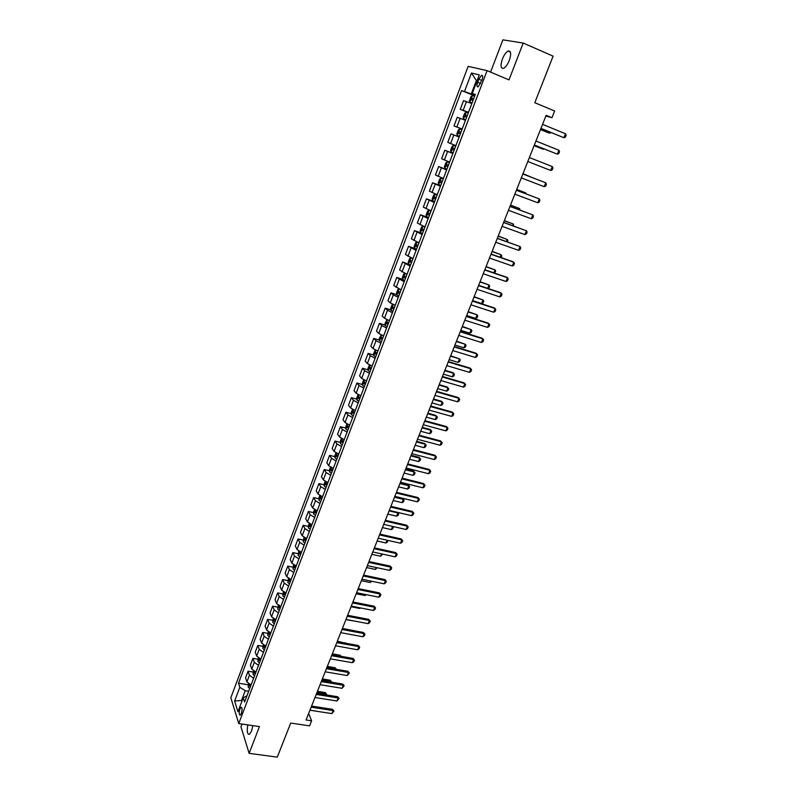 <?xml version="1.0" encoding="UTF-8"?>
<svg xmlns="http://www.w3.org/2000/svg" width="797" height="797" viewBox="0 0 797 797"><rect width="100%" height="100%" fill="white"/><g stroke="black" fill="none" stroke-linecap="round" stroke-linejoin="round"><path stroke-width="1.2" d="M247.817 724.891C246.741 731.267 247.269 734.426 249.401 734.356L251.523 731.158L252.818 725.619M509.303 60.403C511.425 53.748 511.026 50.639 508.097 51.078C505.985 52.223 504.093 54.883 502.399 59.048C500.277 65.653 500.685 68.751 503.624 68.333C505.706 67.197 507.599 64.557 509.303 60.403M241.352 713.494C242.398 709.629 242.288 707.557 241.013 707.288L239.927 708.961C238.871 712.807 238.99 714.879 240.266 715.158L241.352 713.494M242.059 724.055L240.973 726.894L249.132 753.344L277.286 757.15L290.696 723.058L309.585 725.858L311.607 720.797L308.648 713.484M468.148 66.35L230.831 697.754L238.751 723.576L487.077 70.644L468.148 66.35M487.077 70.644L509.004 79.879L523.211 43.048L502.877 39.85L490.573 72.119M523.211 43.048L553.098 56.169L534.787 102.713L554.642 110.982L551.952 117.727L546.144 115.336L306.068 719.97L311.607 720.797M478.798 79.192L477.642 82.24C476.586 85.558 476.775 87.102 478.21 86.863L482.026 79.989C483.072 76.661 482.882 75.127 481.458 75.366L478.798 79.192L481.846 80.457M476.915 81.174L476.198 80.995L471.306 93.916L461.583 90.559L238.502 683.218L248.106 684.753M464.531 91.396L471.455 73.035L479.286 74.908L472.213 93.568L475.092 95.002M246.97 695.761L243.224 697.803L244.589 702.027L475.311 94.444L472.213 93.568M243.224 697.803L237.944 711.741L234.627 701.051L239.817 687.273L238.502 683.218M249.132 753.344L259.453 726.585L238.751 723.576M545.885 115.993L551.952 117.727M476.875 81.274L471.455 73.035M242.198 700.513L241.561 700.414L241.87 701.37M474.942 95.401L471.306 93.916M248.684 691.238L245.247 690.69L241.561 700.414L234.627 701.051M461.583 90.559L474.733 95.939M471.854 103.52L463.545 100.641L460.267 109.328L468.407 112.596M251.055 684.992L246.901 681.883L245.556 677.858L248.056 671.213L252.948 672.02M255.947 672.11L251.772 669.022L250.388 665.057L252.908 658.372L257.82 659.209M260.868 659.149L256.664 656.08L255.249 652.175L257.79 645.45L262.721 646.307M265.829 646.108L261.595 643.059L260.141 639.214L262.701 632.439L267.662 633.336M270.811 632.977L266.557 629.949L265.072 626.163L267.653 619.349L272.634 620.275M275.832 619.757L271.548 616.758L270.034 613.032L272.624 606.168L277.635 607.125M280.883 606.457L276.569 603.478L275.025 599.812L277.635 592.908L282.666 593.895M285.964 593.058L281.63 590.109L280.046 586.512L282.676 579.558L287.737 580.575M291.084 579.578L286.721 576.649L285.107 573.123L287.747 566.119L292.848 567.175M296.235 566.009L291.851 563.1L290.198 559.633L292.858 552.59L297.978 553.676M301.425 552.351L297.012 549.462L295.328 546.065L297.998 538.971L303.159 540.097M306.646 538.593L302.202 535.733L300.479 532.406L303.179 525.263L308.359 526.418M311.906 524.755L307.433 521.915L305.679 518.658L308.389 511.465L313.61 512.66M317.196 510.807L312.703 507.998L310.9 504.81L313.639 497.577L318.88 498.802M322.526 496.78L318.003 493.991L316.17 490.872L318.92 483.59L324.2 484.855M327.896 482.653L323.333 479.894L321.47 476.845L324.24 469.513L329.55 470.818M333.295 468.427L328.703 465.687L326.8 462.718L329.589 455.336L334.939 456.681M338.735 454.111L334.112 451.401L332.17 448.502L334.979 441.07L340.369 442.455M344.204 439.685L339.562 437.005L337.579 434.186L340.409 426.704L345.828 428.128M349.724 425.17L345.041 422.51L343.019 419.77L345.868 412.238L351.338 413.713M355.273 410.555L350.56 407.925L348.498 405.255L351.367 397.673L356.877 399.187M360.862 395.83L356.12 393.23L354.017 390.65L356.907 383.008L362.456 384.572M366.49 381.006L361.718 378.436L359.577 375.935L362.486 368.244L368.075 369.848M372.159 366.082L367.357 363.542L365.175 361.121L368.094 353.37L373.733 355.034M377.868 351.049L373.036 348.538L370.804 346.197L373.753 338.396L379.442 340.11M383.616 335.916L378.754 333.435L376.483 331.173L379.442 323.323L385.18 325.086M389.404 320.673L384.503 318.222L382.191 316.05L385.18 308.14L390.968 309.953M395.232 305.321L390.301 302.9L387.95 300.818L390.958 292.858L396.796 294.721M401.001 289.829L393.738 285.475L396.767 277.456L402.664 279.378M407.008 274.298L399.576 270.024L402.624 261.954L410.535 265.012M412.966 258.617L405.454 254.472L408.522 246.333L414.599 248.405M418.624 242.696L411.372 238.801L414.46 230.612L421.125 232.923M425 226.916L417.329 223.021L420.447 214.772L428.527 217.631L426.534 216.704L426.146 214.901L427.6 211.085L428.925 210.338L426.525 216.664M431.087 210.896L423.327 207.13L426.465 198.822L434.564 201.741M437.214 194.757L429.374 191.121L432.532 182.752L440.641 185.741M443.391 178.498L435.461 175.001L438.649 166.563L446.758 169.612M449.608 162.12L441.598 158.752L444.806 150.264L452.925 153.373M455.864 145.632L447.775 142.394L451.002 133.846L459.142 137.004M462.18 129.014L454.001 125.926L462.13 129.124M454.001 125.926L457.249 117.308L465.478 120.327M468.536 112.277L460.267 109.328M452.855 153.562L444.806 150.264M446.619 170L438.649 166.563M440.422 186.319L432.532 182.752M434.265 202.518L426.465 198.822M428.158 218.597L420.447 214.772M422.101 234.567L414.46 230.612M416.074 250.417L408.522 246.333M410.106 266.158L402.624 261.954M404.169 281.779L396.767 277.456M398.271 297.301L393.329 294.9L390.958 292.858M392.423 312.703L387.511 310.272L385.18 308.14M386.615 328.005L381.733 325.535L379.442 323.323M380.846 343.198L376.005 340.698L373.753 338.396M375.118 358.281L370.306 355.751L368.094 353.37M369.429 373.255L364.647 370.705L362.486 368.244M363.781 388.139L359.029 385.549L356.907 383.008M358.172 402.903L353.45 400.293L351.367 397.673M352.603 417.578L347.91 414.938L345.868 412.238M347.074 432.153L342.411 429.483L340.409 426.704M341.574 446.619L336.942 443.929L334.979 441.07M336.115 460.995L331.512 458.275L329.589 455.336M330.695 475.271L326.122 472.521L324.24 469.513M325.315 489.448L320.773 486.668L318.92 483.59M319.966 503.525L315.453 500.725L313.639 497.577M314.656 517.512L310.163 514.693L308.389 511.465M309.375 531.41L304.922 528.56L303.179 525.263M304.135 545.208L299.702 542.339L297.998 538.971M298.935 558.916L294.531 556.017L292.858 552.59M293.764 572.535L289.381 569.616L287.747 566.119M288.624 586.064L284.27 583.115L282.676 579.558M283.523 599.503L279.199 596.535L277.635 592.908M278.452 612.853L274.158 609.864L272.624 606.168M273.421 626.113L269.147 623.105L267.653 619.349M268.41 639.294L264.166 636.255L262.701 632.439M263.438 652.374L259.224 649.326L257.79 645.45M258.507 665.385L254.313 662.307L252.908 658.372M253.595 678.307L249.431 675.208L248.056 671.213M239.817 687.273L245.247 690.69M542.558 124.372L565.531 133.766L566.169 135.221L565.372 137.194L563.937 137.732L540.934 128.456M565.531 133.766L563.937 137.732L540.964 128.377M474.613 96.268L472.491 95.52L470.987 96.576L469.463 100.601L469.941 102.245L472.053 103.002M469.941 102.245L472.033 103.052M473.637 98.828L471.864 98.23L471.425 99.854L473.029 100.442M472.88 100.392L473.498 98.898L471.864 98.23M551.076 132.591L549.621 133.209L550.04 132.163M540.486 129.592L549.621 133.209L540.515 129.512M535.943 141.019L558.896 150.234L559.534 151.659L558.747 153.622L557.312 154.16L534.349 145.044M558.896 150.234L557.312 154.16L534.369 145.004M552.311 166.573L552.959 167.968L552.172 169.92L550.737 170.478L527.813 161.512L550.737 170.478L552.311 166.573L529.377 157.557M522.862 173.975L545.776 182.802L546.433 184.167L545.646 186.1L544.212 186.687L521.308 177.89M544.212 186.687L545.776 182.802L522.872 173.955M463.605 118.952L465.697 119.739L463.605 118.952L463.137 117.289L464.651 113.294L466.096 112.307L463.595 118.912M466.096 112.307L468.238 113.054M467.271 115.595L465.498 114.987L465.079 116.601L466.663 117.199M466.584 117.169L467.132 115.645M534.1 145.662L543.215 149.248L543.444 148.68M534.12 145.612L543.215 149.248L544.062 148.929M457.309 135.54L459.391 136.347L457.309 135.54L456.86 133.856L458.365 129.891L459.789 128.945L457.299 135.5M459.789 128.945L461.911 129.722M458.773 133.219L460.347 133.826L460.815 132.252L459.192 131.615L458.773 133.219M451.052 151.968L453.523 145.462L455.097 146.03L453.563 145.443L452.118 146.369L450.634 150.304L451.072 152.008L453.134 152.845M452.517 149.716L454.081 150.344L454.539 148.75L452.925 148.122L452.517 149.716L454.081 150.324M454.679 148.76L452.925 148.122M531.948 177.452L522.971 173.686M532.237 177.562L522.981 173.666M516.396 190.264L539.28 198.921L539.948 200.246L539.171 202.169L537.726 202.767L514.852 194.159M537.726 202.767L539.28 198.921L516.416 190.204M449.408 162.638L447.346 161.831L445.921 162.718L444.447 166.623L444.865 168.356L446.908 169.213M447.346 161.831L449.398 162.678M448.452 165.168L446.699 164.511L446.3 166.095L447.854 166.732M446.3 166.095L447.874 166.693L448.312 165.128L446.699 164.511M525.482 193.641L525.771 192.914L516.705 189.487M526.299 193.95L525.771 192.914L516.725 189.427M509.97 206.443L532.834 214.911L533.502 216.216L532.735 218.119L531.29 218.737L508.436 210.308M531.29 218.737L532.834 214.911L510.01 206.353M503.594 222.502L526.438 230.791L527.116 232.066L526.349 233.959L524.904 234.587L502.07 226.338M524.904 234.587L526.438 230.791L503.644 222.373M497.258 238.452L520.082 246.562L520.77 247.807L520.013 249.69L518.558 250.328L495.754 242.258M518.558 250.328L520.082 246.562L497.328 238.283M490.972 254.283L513.776 262.223L514.463 263.438L513.716 265.301L512.262 265.959L489.478 258.059M512.262 265.959L513.776 262.223L512.84 261.665L491.052 254.074M484.735 269.994L507.51 277.764L508.207 278.95L507.46 280.803L506.015 281.48L483.241 273.75M506.015 281.48L507.51 277.764L506.583 277.187L484.825 269.765M443.232 178.917L441.169 178.11L439.775 178.956L438.3 182.832L438.719 184.595L440.741 185.472M441.169 178.11L443.202 178.986M442.265 181.447L440.522 180.78L440.133 182.364L441.677 183.011M519.066 209.701L519.534 208.525L510.478 205.168M520.102 210.089L519.534 208.525L510.508 205.078M437.095 195.076L435.042 194.279L433.658 195.076L432.203 198.931L432.602 200.705L434.614 201.611M435.042 194.279L437.055 195.165M436.128 197.616L434.385 196.939L434.006 198.503L435.541 199.16M512.7 225.661L513.348 224.037L504.292 220.739M513.726 226.029L513.348 224.037L504.342 220.62M430.958 211.235L428.955 210.318L430.998 211.115M430.031 213.666L428.298 212.968L427.929 214.532L429.453 215.2M506.374 241.501L507.201 239.429L498.155 236.201M507.4 241.87L507.888 240.654L507.201 239.429L498.215 236.051M424.95 227.045L422.918 226.248L421.573 226.976L420.139 230.771L420.517 232.594L422.49 233.531M422.918 226.248L424.901 227.185M423.984 229.606L422.261 228.888L421.892 230.443L423.406 231.13M500.088 257.222L501.094 254.721L492.058 251.563M501.124 257.58L501.781 255.917L501.094 254.721L492.128 251.374M417.758 242.358L415.596 242.746L414.171 246.522L414.53 248.365L416.492 249.331M416.921 242.069L418.883 243.025M417.977 245.426L416.253 244.699L415.904 246.243L417.399 246.94M493.851 272.843L495.027 269.904L486.001 266.816M494.568 273.082L495.724 271.08L495.027 269.904L486.09 266.596M478.539 285.605L501.283 293.206L502 294.362L501.253 296.205L499.799 296.892L477.054 289.331M499.799 296.892L501.283 293.206L500.377 292.599L478.648 285.336M411.172 257.909L412.916 258.756M410.913 257.8L409.658 258.417L408.243 262.153L408.582 263.976L410.923 257.8M412.009 261.127L410.296 260.4L409.947 261.924L411.441 262.631M487.664 288.345L488.999 284.987L479.983 281.959M487.913 288.434L488.989 287.926L489.707 286.133L488.999 284.987L480.083 281.71M472.392 301.097L495.106 308.529L495.824 309.664L495.086 311.488L493.632 312.195L470.917 304.803M493.632 312.195L495.106 308.529L494.22 307.901L472.511 300.798M404.886 273.441L403.77 273.969L402.355 277.685L402.694 279.568L404.627 280.584M405.942 273.879L406.988 274.367M406.081 276.728L404.378 275.981L404.039 277.505L405.524 278.223M472.581 300.599L481.587 303.547L483.022 299.971L474.016 297.002M481.587 303.547L483.022 302.87L483.739 301.087L483.022 299.971L474.125 296.723M466.275 316.489L488.979 323.751L489.697 324.857L488.969 326.67L487.515 327.388L464.82 320.165M487.515 327.388L488.979 323.751L488.103 323.094L466.414 316.15M398.898 288.972L397.912 289.411L396.517 293.107L396.846 295.01L398.749 296.036M400.204 292.22L398.51 291.453L398.171 292.967L399.646 293.695M466.663 315.512L475.66 318.401L477.074 314.845L468.078 311.946M475.66 318.401L477.094 317.704L477.802 315.931L477.074 314.845L468.208 311.627M460.208 331.761L482.882 338.864L483.62 339.94L482.892 341.744L481.428 342.481L458.763 335.417M481.428 342.481L482.882 338.864L482.026 338.187L460.357 331.393M392.941 304.394L392.104 304.753L390.709 308.419L391.028 310.342L392.921 311.388M394.366 307.592L392.672 306.815L392.353 308.329L393.808 309.067M460.786 330.327L469.762 333.146L471.176 329.619L462.19 326.78M469.762 333.146L471.196 332.449L471.904 330.685L471.176 329.619L462.33 326.431M454.19 346.934L476.835 353.878L477.572 354.924L476.855 356.717L475.391 357.464L452.746 350.56M475.391 357.464L476.835 353.878L475.988 353.171L454.35 346.536M387.023 319.697L384.951 323.622L385.26 325.565L387.133 326.64M388.567 322.865L386.884 322.078L386.565 323.572L388.009 324.329M454.938 345.041L463.914 347.801L465.318 344.294L456.342 341.524M463.914 347.801L465.348 347.084L466.056 345.33L465.318 344.294L456.492 341.146M448.203 361.997L470.828 368.782L471.575 369.808L470.858 371.581L469.393 372.348L446.778 365.594M469.393 372.348L470.828 368.782L470.001 368.055L448.382 361.569M381.145 334.899L379.233 338.715L379.521 340.678L381.384 341.774M382.809 338.028L381.135 337.221L380.817 338.715L382.261 339.482M449.139 359.656L458.106 362.356L459.49 358.869L450.524 356.159M458.106 362.356L459.54 361.619L460.238 359.885L459.49 358.869L450.684 355.751M442.265 376.961L464.87 383.586L465.617 384.582L464.9 386.346L463.436 387.123L440.851 380.538M463.436 387.123L464.87 383.586L464.043 382.839L442.455 376.493M436.367 391.815L458.942 398.291L459.7 399.257L458.992 401.011L457.528 401.808L434.963 395.362M457.528 401.808L458.942 398.291L458.136 397.514L436.567 391.317M430.51 406.57L453.055 412.896L453.822 413.832L453.114 415.576L451.65 416.383L429.115 410.096M451.65 416.383L453.055 412.896L452.268 412.089L430.719 406.042M424.691 421.224L447.217 427.391L447.984 428.308L447.286 430.041L445.822 430.858L423.307 424.721M445.822 430.858L447.217 427.391L446.43 426.564L424.911 420.667M418.913 435.77L441.408 441.797L442.186 442.694L441.498 444.407L440.024 445.234L417.538 439.247M440.024 445.234L441.408 441.797L440.641 440.95L419.142 435.192M413.175 450.225L435.65 456.103L434.893 455.236L436.427 456.97L435.74 458.673L434.265 459.52L411.81 453.672M413.424 449.608L434.893 455.236M434.265 459.52L435.65 456.103L436.427 456.97M407.476 464.571L429.922 470.31L429.175 469.423L430.709 471.157L430.021 472.85L428.557 473.707L406.111 468.008M407.735 463.934L429.175 469.423M428.557 473.707L429.922 470.31L430.709 471.157M401.818 478.828L424.233 484.427L423.506 483.51L425.03 485.243L424.353 486.927L422.878 487.794L400.463 482.235M402.087 478.16L423.506 483.51M422.878 487.794L424.233 484.427L425.03 485.243M396.199 492.994L418.584 498.444L417.867 497.507L419.381 499.241L418.714 500.914L417.239 501.791L394.854 496.372M396.468 492.297L417.867 497.507M417.239 501.791L418.584 498.444L419.381 499.241M390.61 507.051L412.976 512.361L412.268 511.405L413.782 513.138L413.105 514.802L411.631 515.689L389.275 510.419M390.899 506.334L412.268 511.405M411.631 515.689L412.976 512.361L413.782 513.138M385.061 521.029L407.406 526.199L406.709 525.223L408.213 526.947L407.546 528.6L406.072 529.497L383.736 524.366L392.582 526.399L393.389 527.136L392.752 528.74L391.297 529.616L392.582 526.399M385.359 520.272L406.709 525.223M406.072 529.497L407.406 526.199L408.213 526.947M379.551 534.897L401.867 539.938L401.18 538.941L402.684 540.665L402.017 542.299L400.542 543.215L378.236 538.214M379.86 534.12L401.18 538.941M400.542 543.215L401.867 539.938L402.684 540.665M374.082 548.685L396.368 553.586L395.691 552.57L397.185 554.294L396.527 555.917L395.053 556.844L372.777 551.972M374.401 547.878L395.691 552.57M395.053 556.844L396.368 553.586L397.185 554.294M368.642 562.373L390.899 567.145L390.241 566.109L391.725 567.823L391.078 569.447L389.594 570.383L367.347 565.641M368.981 561.546L390.241 566.109M389.594 570.383L390.899 567.145L391.725 567.823M363.243 575.972L385.479 580.614L384.831 579.558L386.306 581.272L385.658 582.876L384.174 583.832L361.958 579.22M363.591 575.115L384.831 579.558M384.174 583.832L385.479 580.614L386.306 581.272M357.883 589.481L380.079 593.994L379.442 592.918L380.916 594.632L380.279 596.226L378.794 597.192L356.598 592.709M358.232 588.604L379.442 592.918M378.794 597.192L380.079 593.994L380.916 594.632M352.553 602.901L374.729 607.284L374.102 606.188L375.566 607.902L374.929 609.486L373.444 610.462L351.278 606.109M352.912 601.994L374.102 606.188M373.444 610.462L374.729 607.284L375.566 607.902M347.263 616.24L369.409 620.494L368.792 619.379L370.256 621.092L369.619 622.666L368.134 623.653L345.998 619.428M347.631 615.304L368.792 619.379M368.134 623.653L369.409 620.494L370.256 621.092M375.307 349.983L373.544 353.709L373.833 355.691L375.676 356.807M377.091 353.091L375.417 352.274L375.118 353.758L376.543 354.526M443.371 374.172L452.327 376.812L453.712 373.345L444.756 370.695M452.327 376.812L453.772 376.064L454.459 374.331L452.925 372.627L444.925 370.256M369.499 364.956L367.905 368.603L368.184 370.605L370.007 371.731M371.412 368.045L369.748 367.208L369.449 368.692L370.874 369.469M437.653 388.587L446.599 391.168L447.964 387.731L439.017 385.14M446.599 391.168L448.034 390.41L448.721 388.687L447.197 386.983L439.207 384.672M363.731 379.82L362.306 383.387L362.565 385.409L364.378 386.555M365.773 382.889L364.119 382.052L363.83 383.516L365.235 384.313M431.964 402.903L440.9 405.424L442.265 402.017L433.329 399.476M440.9 405.424L442.345 404.657L443.022 402.953L441.508 401.25L433.518 398.988M358.052 394.605L356.737 398.072L356.986 400.114L358.789 401.28M360.174 397.633L358.53 396.786L358.242 398.251L359.636 399.048M426.315 417.13L435.242 419.591L436.597 416.203L427.67 413.723M435.242 419.591L436.686 418.814L437.364 417.12L435.849 415.416L427.879 413.205M352.473 409.319L351.208 412.657L351.457 414.709L353.24 415.904M354.615 412.288L352.971 411.411L352.692 412.876L354.077 413.683M420.706 431.267L429.623 433.668L430.968 430.3L422.051 427.879M429.623 433.668L431.067 432.871L431.735 431.187L430.231 429.493L422.271 427.331M346.934 423.944L345.719 427.142L345.948 429.165L347.721 430.42M349.086 426.833L347.452 425.947L347.183 427.401L348.558 428.218M415.127 445.294L424.034 447.645L425.379 444.298L416.462 441.937M424.652 443.471L426.156 445.164L424.652 443.471L416.692 441.359M426.156 445.164L425.488 446.838L424.034 447.645M341.435 438.46L340.269 441.528L340.488 443.62L342.252 444.846M343.607 441.279L341.973 440.382L341.714 441.827L343.079 442.664M409.598 459.241L418.495 461.533L419.82 458.205L410.923 455.904M419.112 457.358L420.607 459.052L419.112 457.358L411.162 455.296M420.607 459.052L419.939 460.716L418.495 461.533M335.965 452.875L334.85 455.814L335.059 457.877L336.812 459.172M338.157 455.625L336.533 454.718L336.274 456.153L337.629 457M404.099 473.089L412.985 475.331L414.301 472.023L405.414 469.772M413.603 471.157L415.088 472.85L413.603 471.157L405.663 469.144M415.088 472.85L414.43 474.494L412.985 475.331M330.546 467.191L329.47 470.011L329.669 472.083L331.403 473.398M332.748 469.881L331.134 468.955L330.875 470.389L332.229 471.236M398.63 486.857L407.506 489.039L408.821 485.752L399.945 483.56M408.134 484.865L409.608 486.549L408.134 484.865L400.204 482.902M409.608 486.549L408.961 488.192L407.506 489.039M325.156 481.418L324.13 484.108L324.319 486.2L326.043 487.525M327.368 484.028L325.764 483.102L325.515 484.526L326.85 485.383M393.2 500.526L402.067 502.648L403.372 499.39L394.505 497.248M402.694 498.484L404.169 500.167L402.694 498.484L394.774 496.571M404.169 500.167L403.521 501.791L402.067 502.648M319.796 495.545L318.83 498.115L318.999 500.217L320.713 501.562M322.028 498.095L320.434 497.149L320.185 498.573L321.52 499.44M387.81 514.105L396.667 516.177L397.962 512.939L389.105 510.857M397.633 512.391L398.759 513.696L397.554 512.371M398.759 513.696L398.121 515.31L396.667 516.177M314.486 509.572L313.55 512.023L313.719 514.145L315.413 515.51M316.728 512.053L315.134 511.106L314.895 512.521L316.22 513.398M392.821 526.448L393.389 527.136M382.45 527.594L391.297 529.616M309.196 523.509L308.319 525.841L308.479 528.032L310.163 529.357M311.458 525.93L309.884 524.964L309.644 526.369L310.96 527.255M388 540.406L387.422 542.08L385.967 542.976L387.073 540.197M377.13 541.004L385.967 542.976M303.956 537.357L303.268 541.771L304.932 543.116M306.227 539.708L304.653 538.732L304.424 540.137L305.729 541.024M382.61 554.124L380.667 556.236L381.604 553.905M371.84 554.323L380.667 556.236M298.745 551.106L298.098 555.419L299.742 556.774M301.027 553.397L299.463 552.411L299.234 553.805L300.529 554.702M377.17 567.733L375.397 569.427L376.164 567.524M366.59 567.554L375.397 569.427M293.565 564.764L292.957 568.978L294.591 570.353M295.866 566.996L294.312 565.99L294.083 567.384L295.368 568.291M371.761 581.252L370.167 582.517L370.754 581.053M361.37 580.704L370.167 582.517M288.424 578.333L287.847 582.448L289.47 583.842M290.736 580.505L289.191 579.489L288.962 580.874L290.247 581.79M356.179 593.765L364.976 595.528L365.395 594.482M364.976 595.528L366.311 594.672M283.314 591.812L282.766 595.777L284.38 597.232M285.645 593.924L284.101 592.898L283.881 594.273L285.157 595.2M351.029 606.746L359.806 608.46L360.055 607.832M359.806 608.46L360.613 607.942M342.003 629.481L364.119 633.615L363.512 632.479L364.966 634.193L364.339 635.757L362.854 636.753L340.747 632.649M342.381 628.524L363.512 632.479M362.854 636.753L364.119 633.615L364.966 634.193M278.243 605.202L277.735 609.127L279.329 610.542M280.574 607.254L279.05 606.218L278.83 607.593L280.096 608.529M345.908 619.638L354.765 621.102M336.772 642.641L358.869 646.646L358.271 645.5L359.726 647.204L359.098 648.758L357.614 649.764L335.527 645.789M337.161 641.665L358.271 645.5M357.614 649.764L358.869 646.646L359.726 647.204M273.202 618.502L272.723 622.327L274.307 623.762M275.553 620.494L274.029 619.448L273.809 620.823L275.065 621.76M350.232 629.929L342.401 628.464M331.582 655.712L353.649 659.597L353.061 658.432L354.506 660.135L353.888 661.679L352.404 662.696L330.347 658.84M331.98 654.716L353.061 658.432M352.404 662.696L353.649 659.597L354.506 660.135M268.19 631.722L267.752 635.448L269.316 636.903M270.552 633.655L269.037 632.599L268.828 633.964L270.073 634.91M345.44 643.169L337.35 641.196M345.699 643.219L345.171 642.621M326.431 668.703L348.458 672.469L347.89 671.283L349.325 672.987L347.223 675.547L325.196 671.811M326.83 667.677L347.89 671.283M347.223 675.547L348.458 672.469L349.325 672.987M263.219 644.853L262.801 648.489L264.365 649.953M265.59 646.726L264.076 645.66L263.877 647.015L265.112 647.971M340.618 656.24L340.13 655.224L332.329 653.849M341.116 656.32L340.13 655.224M321.301 681.614L343.308 685.251L342.75 684.055L344.174 685.749L342.082 688.309L320.075 684.693M321.719 680.558L342.75 684.055M342.082 688.309L343.308 685.251L344.174 685.749M258.278 657.894L257.889 661.44L259.443 662.925M260.659 659.717L259.155 658.631L258.955 659.986L260.191 660.952M335.567 669.171L326.939 667.408M336.354 669.311L335.129 667.756L327.338 666.422M335.129 667.756L336.493 669.331M316.21 694.436L338.187 697.963L337.639 696.737L339.064 698.431L336.962 700.991L314.994 697.495M316.638 693.36L337.639 696.737M336.962 700.991L338.187 697.963L339.064 698.431M253.366 670.855L253.018 674.312L254.552 675.806M255.757 672.618L254.263 671.522L254.064 672.877L255.289 673.854M330.436 682.013L330.685 681.375L321.968 679.921M330.157 680.21L331.552 681.863L330.157 680.21L322.377 678.914M311.159 707.168L333.106 710.585L332.558 709.35L333.983 711.044L331.891 713.604L309.943 710.217M311.587 706.072L332.558 709.35M331.891 713.604L333.106 710.585L333.983 711.044M248.485 683.736L248.166 687.094L249.69 688.608M249.451 684.324L249.212 685.689L250.427 686.665M250.886 685.44L249.67 684.464M325.345 694.765L325.744 693.769L317.037 692.364M325.226 692.583L326.611 694.237L325.226 692.583L317.445 691.328M326.611 694.237L326.332 694.924M463.187 110.275L466.494 101.538M456.87 126.972L460.148 118.305M450.594 143.55L453.852 134.952M444.367 160.008L447.605 151.47M438.191 176.346L441.399 167.868M432.054 192.565L435.242 184.147M425.957 208.675L429.125 200.316M419.909 224.654L423.048 216.356M413.902 240.535L417.02 232.296M407.944 256.295L411.033 248.106M402.017 271.936L405.095 263.817M396.139 287.478L399.187 279.408M390.301 302.9L393.329 294.9M384.503 318.222L387.511 310.272M378.754 333.435L381.733 325.535M373.036 348.538L376.005 340.698M367.357 363.542L370.306 355.751M361.718 378.436L364.647 370.705M356.12 393.23L359.029 385.549M350.56 407.925L353.45 400.293M345.041 422.51L347.91 414.938M339.562 437.005L342.411 429.483M334.112 451.401L336.942 443.929M328.703 465.687L331.512 458.275M323.333 479.894L326.122 472.521M318.003 493.991L320.773 486.668M312.703 507.998L315.453 500.725M307.433 521.915L310.163 514.693M302.202 535.733L304.922 528.56M297.012 549.462L299.702 542.339M291.851 563.1L294.531 556.017M286.721 576.649L289.381 569.616M281.63 590.109L284.27 583.115M276.569 603.478L279.199 596.535M271.548 616.758L274.158 609.864M266.557 629.949L269.147 623.105M261.595 643.059L264.166 636.255M256.664 656.08L259.224 649.326M251.772 669.022L254.313 662.307M246.901 681.883L249.431 675.208M480.681 83.506L477.642 82.24M472.452 95.55L469.931 102.195M473.617 98.888L472.043 98.25M467.261 115.635L465.687 114.997M447.306 161.861L444.856 168.316M441.139 178.13L438.699 184.545M441.697 182.941L440.133 182.364M435.003 194.299L432.592 200.665M435.58 199.071L434.006 198.503M429.493 215.08L427.929 214.532M422.878 226.268L420.507 232.545M423.456 230.991L421.892 230.443M416.891 242.079L414.52 248.315M417.459 246.771L415.904 246.243M411.511 262.452L409.947 261.924M404.976 273.481L402.694 279.518M405.603 278.014L404.039 277.505M399.078 289.052L396.836 294.96M399.725 293.465L398.171 292.967M393.21 304.514L391.018 310.292M393.907 308.818L392.353 308.329M387.392 319.866L385.25 325.515M388.119 324.05L386.565 323.572M381.614 335.109L379.521 340.628M382.371 339.183L380.817 338.715M375.875 350.242L373.823 355.641M376.662 354.207L375.118 353.758M370.177 365.275L368.174 370.555M370.994 369.131L369.449 368.692M364.508 380.199L362.555 385.359M365.375 383.955L363.83 383.516M358.889 395.023L356.986 400.054M359.786 398.669L358.242 398.251M353.31 409.748L351.447 414.659M354.227 413.284L352.692 412.876M347.761 424.363L345.948 429.165M348.717 427.81L347.183 427.401M342.262 438.888L340.488 443.57M343.248 442.225L341.714 441.827M336.792 453.304L335.059 457.877M337.808 456.542L336.274 456.153M331.363 467.63L329.669 472.083M332.409 470.768L330.875 470.389M325.963 481.856L324.319 486.2M327.039 484.895L325.515 484.526M320.613 495.983L318.999 500.217M321.709 498.922L320.185 498.573M315.283 510.02L313.719 514.145M316.419 512.869L314.895 512.521M310.003 523.958L308.479 527.973M311.159 526.707L309.644 526.369M304.753 537.806L303.268 541.711M305.938 540.466L304.424 540.137M299.533 551.554L298.098 555.36M300.748 554.124L299.234 553.805M294.352 565.222L292.947 568.919M295.597 567.693L294.083 567.384M289.211 578.791L287.847 582.388M290.477 581.182L288.962 580.874M284.101 592.271L282.766 595.777M285.396 594.572L283.881 594.273M279.02 605.67L277.725 609.067M280.345 607.882L278.83 607.593M273.969 618.97L272.723 622.278M275.324 621.102L273.809 620.823M268.958 632.19L267.742 635.398M270.332 634.233L268.828 633.964M263.976 645.321L262.801 648.429M265.381 647.284L263.877 647.015M259.035 658.372L257.889 661.38M260.46 660.245L258.955 659.986M254.123 671.333L253.008 674.252M255.568 673.126L254.064 672.877M249.232 684.215L248.166 687.044M250.706 685.928L249.212 685.689M510.399 52.074L508.097 51.078M241.621 707.377L241.013 707.288M482.574 75.825L481.458 75.366M467.132 115.635L465.498 114.987M441.727 181.228L440.522 180.78M435.242 197.248L434.385 196.939M428.975 213.207L428.298 212.968M422.828 229.088L422.261 228.888M416.751 244.868L416.253 244.699"/></g></svg>

